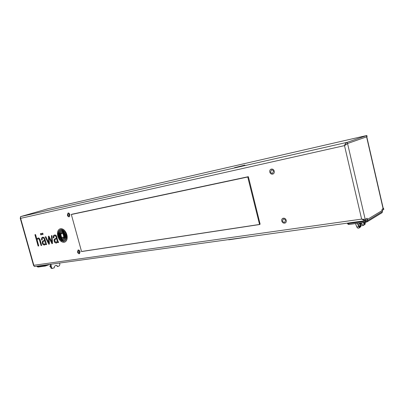 <?xml version="1.0" encoding="UTF-8"?>
<svg xmlns="http://www.w3.org/2000/svg" width="404" height="404" viewBox="0 0 404 404"><rect width="100%" height="100%" fill="white"/><g stroke="black" fill="none" stroke-linecap="round" stroke-linejoin="round"><path stroke-width="0.61" d="M270.554 171.917C270.943 173.003 271.629 173.437 272.609 173.22L273.478 171.296C273.089 170.215 272.407 169.776 271.432 169.993L270.554 171.917M67.816 215.079L69.049 216.14L69.488 214.726L68.251 213.666L67.816 215.079M282.527 220.897C282.982 222.084 283.734 222.518 284.785 222.195L285.471 220.453C285.017 219.271 284.264 218.837 283.219 219.15L282.527 220.897M77.957 251.98L79.26 253.061L79.649 251.722L78.346 250.642L77.957 251.98M365.014 220.695L367.312 219.488L367.034 218.301L365.201 219.402L361.625 219.109L365.014 220.695L34.416 266.534L33.835 265.701M20.306 217.781L20.614 218.342L20.493 216.64L347.268 142.299C345.91 142.839 344.986 143.945 344.501 145.617L347.556 143.516L365.479 220.589M366.776 136.779L383.25 208.504L381.997 209.333L382.255 210.469L367.403 219.428L367.13 218.246L365.201 219.402L363.09 219.271M363.433 219.291L363.858 219.463M346.117 144.263L345.178 145.213M345.198 145.198L347.556 143.516L366.771 136.759M347.268 142.299L347.556 143.516L366.822 136.764L367.09 136.638L366.827 135.486L347.268 142.299M366.827 135.486L48.157 208.732L20.493 216.64M241.966 166.034L244.864 165.11L234.542 167.665L241.966 166.034M383.164 208.146L383.537 208.292L383.8 209.418L382.25 210.428M383.537 208.292L382.083 209.282L382.341 210.413M367.337 219.438L367.691 220.579L382.472 211.539L382.058 212.721M274.26 171.129C274.503 172.548 274.058 173.528 272.932 174.079C271.427 174.412 270.377 173.75 269.781 172.084C269.534 170.655 269.983 169.67 271.129 169.13C272.619 168.806 273.665 169.473 274.26 171.129M69.932 214.63L69.266 216.802C68.427 216.923 67.796 216.382 67.372 215.175L68.044 213.004C68.877 212.883 69.508 213.428 69.932 214.63M286.259 220.332C286.486 221.554 286.138 222.447 285.209 223.003C283.603 223.498 282.446 222.836 281.745 221.018C281.512 219.781 281.871 218.887 282.81 218.332C284.411 217.857 285.562 218.524 286.259 220.332M80.098 251.657L79.507 253.707C78.634 253.863 77.967 253.313 77.507 252.051L78.103 250C78.977 249.844 79.638 250.394 80.098 251.657M51.975 268.493L54.318 267.822L54.217 267.271C54.621 266.004 55.338 265.383 56.368 265.393L57.474 266.019L57.575 266.569L59.247 265.928L59.878 264.559L59.6 263.044M52.308 268.519L51.581 267.731L50.823 267.67L50.248 264.337M50.934 264.246L51.581 267.731M57.575 266.569L56.666 265.711M51.889 268.488L51.005 268.13L50.823 267.67M57.474 266.019L56.075 265.393M50.727 267.13L49.909 266.423L49.859 266.12L50.51 265.872M49.859 266.12L50.601 266.382M361.125 223.937L361.625 223.564L363.651 225.301L365.221 224.074L365.1 222.932M363.651 225.301L362.11 225.745L361.024 224.387M364.711 222.341L364.413 224.568L363.292 222.533M365.221 224.074L364.777 224.346L365.474 222.235M363.686 225.018L364.413 224.568M364.615 222.756L363.514 223.094M357.257 223.362L359.338 227.684L359.792 227.401L360.176 225.735L359.969 224.412L361.186 223.675L360.166 227.174L360.913 226.715L360.782 225.19M357.959 224.68L360.924 223.013L357.959 224.68L359.247 226.023L359.792 227.401M364.792 222.922L363.873 223.205M359.338 227.684L360.913 226.715M358.53 226.568L356.828 227.058L355.52 223.599M356.828 227.058L357.984 228.255L359.479 227.816M361.186 223.675L360.924 223.013M359.969 224.412L359.686 223.755M360.176 225.735L359.247 226.023M366.297 222.104L348.829 224.513L348.697 223.533L365.236 221.251L366.524 222.084M366.085 222.059L348.829 224.513C347.849 224.175 347.44 223.836 347.602 223.498L348.697 223.533L348.566 222.978M365.105 220.68L365.236 221.251L367.691 220.579L367.044 221.882L382.083 212.706L382.351 211.671L382.098 210.565M228.417 239.638L228.927 239.774M253.813 236.113L252.823 236.249M248.384 176.78L260.125 224.164L259.575 224.538L247.743 177.002L248.384 176.78M71.957 214.226L248.303 176.689L71.336 214.509L81.558 251.551L259.575 224.538L81.568 251.551M35.496 234.593L34.931 234.704L35.496 234.593L36.809 239.284L38.001 238.001L38.744 238.001L39.764 238.88L41.683 245.44L40.112 239.653M35.557 234.572L36.845 239.168M34.931 234.704L38.112 246.051L38.744 245.935L37.183 240.102L37.36 239.269L37.951 238.749M41.683 245.44L41.102 245.541L39.244 239.385L38.032 238.729L37.299 239.289L37.138 240.329L38.678 245.955M37.941 238.022L39.35 238.441L40.047 239.673M42.703 237.941L42.102 238.582L42.203 239.941L41.562 240.067L41.602 237.946L42.637 237.163L43.93 237.411L44.985 239.35L46.611 244.375M46.606 244.592L45.905 244.622L45.581 243.875L44.693 245.026L43.167 244.763L42.309 243.218L42.41 241.36L44.546 240.168L44.026 238.567L43.324 237.916L42.41 238.067L42.036 238.602L42.142 239.961M44.445 244.334L43.329 243.9L42.92 243.067L42.97 241.829L43.647 241.244L43.031 241.804L42.981 243.046L43.39 243.88L44.49 244.319M44.465 244.324L45.122 243.723L45.253 242.91L44.723 240.809L44.294 240.961M44.632 245.046L45.607 243.981M44.92 239.37L46.551 244.395M42.561 237.183L43.991 237.39L44.985 239.35M42.799 233.184L41.965 233.355L42.309 234.588L43.082 234.441L42.799 233.184L41.965 233.355M43.082 234.441L42.738 233.204M41.259 233.482L40.43 233.648L40.774 234.876L41.541 234.734L41.259 233.482L40.43 233.648M41.541 234.734L41.198 233.502M49.379 244.117L48.919 237.421L51.899 243.683L52.53 243.577L51.949 235.613L51.394 235.714L51.949 242.435L48.924 236.173L48.318 236.284L48.793 242.991L45.889 236.724L45.167 236.87L48.763 244.223L49.44 244.097L48.995 237.582M48.318 236.284L48.99 236.153L51.934 242.254M48.783 242.809L45.889 236.724M45.829 236.744L45.167 236.87M52.53 243.577L52.01 235.593L51.394 235.714M56.323 242.279L55.217 241.824L54.717 240.138L55.136 239.37L56.54 238.708M56.035 238.895L56.626 238.683L57.156 240.824L57.045 241.607L56.307 242.284L55.151 241.844L54.641 240.431L54.904 239.567L56.1 238.875M53.858 237.441L53.99 236.138L54.939 235.704L55.747 236.123L56.444 238.027L54.151 239.375L54.02 240.814L54.666 242.365L56.03 243.112L56.873 242.834L57.52 241.91M57.817 240.855L56.555 236.31L55.646 235.108L54.333 235.007L53.581 235.512L53.161 236.921L53.343 237.936L53.949 237.83M58.55 242.541L57.848 242.582L57.494 241.809L56.873 242.834M56.494 243.011L56.807 242.86M57.822 240.88L58.494 242.339M57.888 240.86L58.56 242.314M57.878 240.834L56.257 235.593L55.712 235.083L54.368 234.997M53.924 237.421L53.894 236.502L54.419 235.805M58.1 233.426L58.418 236.189L59.858 239.082L61.701 240.93L63.817 241.481L65.463 240.451L66.312 238.86L66.579 236.537L66.155 234.537L65.115 232.381L63.509 230.492L62.115 229.649L60.797 229.533L59.449 230.29L58.691 231.33L58.035 233.446L58.353 236.209L59.797 239.107L61.635 240.951L64.079 241.42M60.979 228.664L59.913 228.881C57.681 230.083 56.984 232.568 57.822 236.335C59.055 240.026 60.989 242.026 63.635 242.339L64.716 242.137C66.726 241.188 67.518 239.037 67.089 235.694L66.534 233.684C65.16 230.497 63.312 228.826 60.979 228.664L60.918 228.684C63.246 228.846 65.1 230.522 66.468 233.704L66.534 233.684M66.468 233.704L67.089 235.694M59.913 228.881L60.918 228.684M60.504 229.618L58.625 231.351L58.035 233.446M64.716 242.137L64.65 242.163C66.665 241.208 67.453 239.062 67.024 235.714M60.964 231.401L61.999 231.088L63.186 231.916L64.357 233.552L65.478 236.284L65.408 237.305L64.377 239.047L62.913 239.941L61.913 239.612L60.1 237.279L59.196 235.239L59.171 233.754L59.959 232.26L61.024 231.381L60.019 232.239L59.231 233.734L59.565 236.032L61.034 238.602L61.974 239.592L63.14 239.87M63.842 240.552L65.049 239.577L65.867 237.961L65.802 235.295L63.645 231.532L61.817 230.31L60.711 230.492L59.191 231.972L58.595 233.734L58.737 235.583L60.004 238.294L61.08 239.653L62.075 240.446L63.595 240.663M61.499 230.28L62.544 230.548L63.711 231.512L65.867 235.269L65.928 237.941L65.11 239.552L63.903 240.531M61.559 230.26L61.06 230.351M61.024 231.381L61.514 231.128M62.267 238.309L61.883 238.345L61.373 237.547L60.07 234.189L61.943 238.32L63.701 237.643L64.489 236.759L63.186 233.492L62.373 232.699M62.756 239.067L64.352 237.946L64.983 236.699L63.12 232.633L62.251 231.866L61.201 232.27L59.807 233.663L59.625 234.709L60.615 237.042L62.13 239.102L63.11 238.916L64.413 237.926L65.049 236.678L64.827 235.779L63.393 232.911L62.075 231.876M62.332 232.714L60.12 234.047M61.741 232.951L60.186 234.027M61.802 232.931L62.383 232.699M61.625 237.411L60.691 234.042L62.999 233.608L63.933 236.991L61.625 237.411M63.867 237.012L62.999 233.608M62.933 233.628L60.691 234.042M361.625 219.109L344.501 145.617L20.614 218.342L33.84 265.287L361.625 219.109M383.568 209.676L383.305 208.55M383.093 208.676L366.595 136.84M366.822 136.764L366.559 135.613M46 264.928L46.682 264.832M49.758 264.408L45.884 265.862M36.91 266.191L37.249 266.504L44.374 265.524L45.086 266.09L45.829 265.893L46.041 265.075L44.374 265.524L44.273 265.165M37.153 266.155L38.077 267.039M365.928 221.129L366.398 222.013L367.231 221.74M254.066 236.077L228.735 239.809M81.482 251.49L259.499 224.452M247.743 177.002L71.336 214.509M71.377 214.408L247.773 176.876M20.205 218.084L33.593 265.59M36.996 266.499L37.961 267.064L45.086 266.09L49.793 264.403M357.984 228.255L359.54 227.811M347.602 223.498L347.511 223.124M382.229 210.484L382.472 211.539"/></g></svg>

